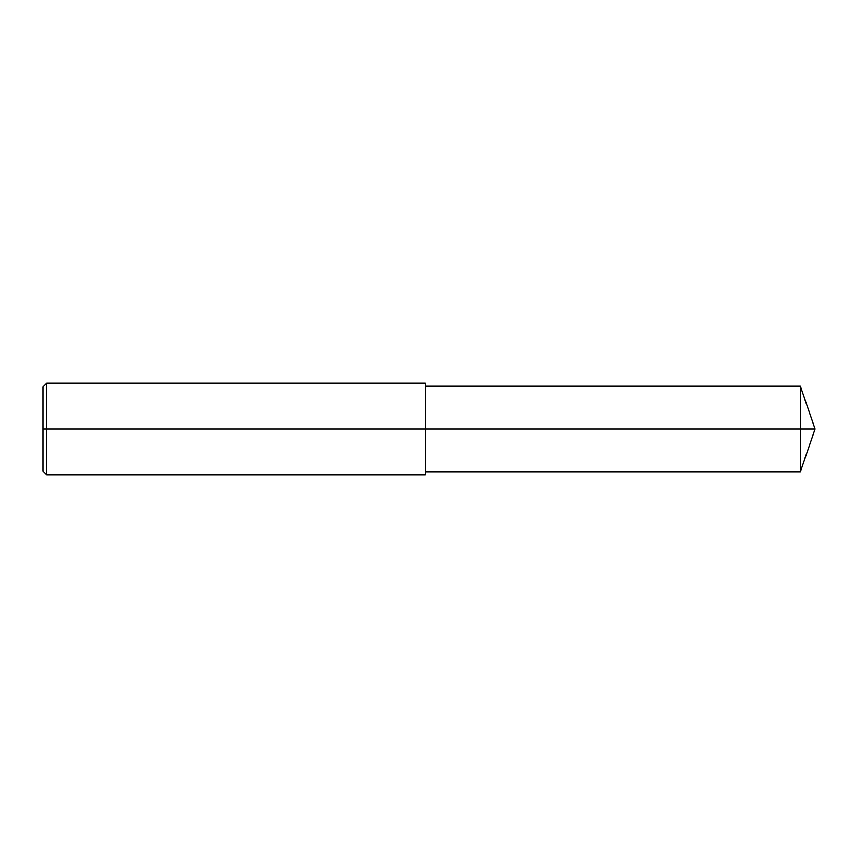 <?xml version="1.0" encoding="UTF-8"?>
<svg xmlns="http://www.w3.org/2000/svg" width="858" height="858" viewBox="0 0 858 858"><rect width="100%" height="100%" fill="white"/><g stroke="black" fill="none" stroke-linecap="round" stroke-linejoin="round"><path stroke-width="1.29" d="M46.718 474.871L42.9 471.053L42.9 386.947L46.718 383.129L46.718 474.871L425.182 474.871L425.182 429L800.353 429L800.353 471.814L815.1 429L800.353 429L800.353 386.186L815.1 429M46.718 383.129L425.182 383.129L425.182 429L42.9 429M425.182 471.814L800.353 471.814M425.182 386.186L800.353 386.186"/></g></svg>
